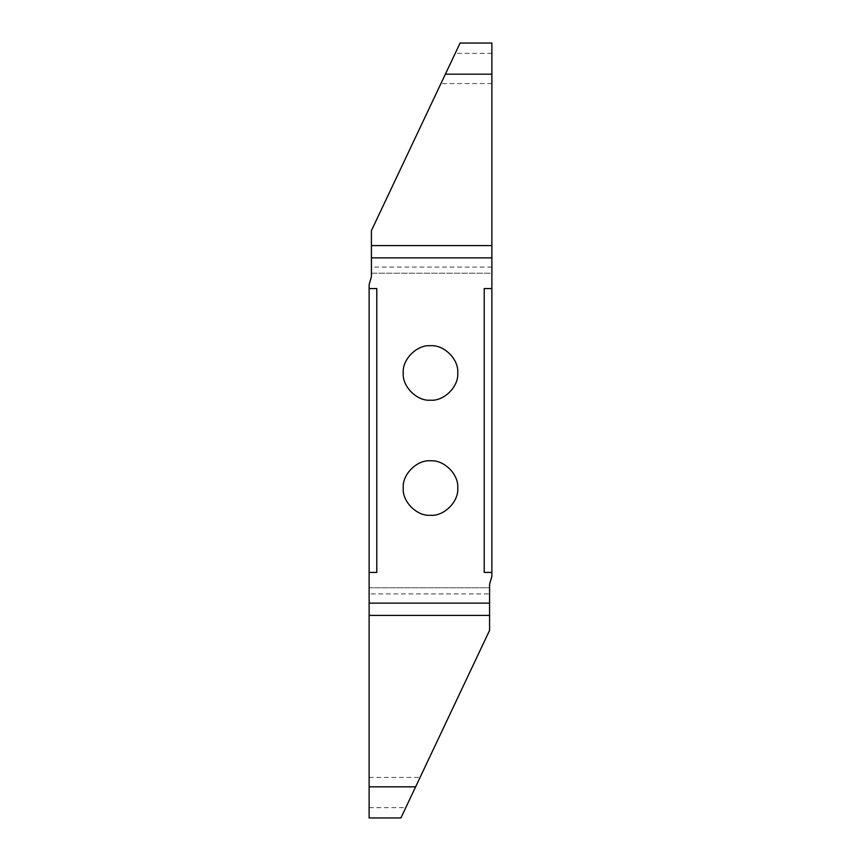 <?xml version="1.0" encoding="UTF-8"?>
<svg xmlns="http://www.w3.org/2000/svg" width="861" height="861" viewBox="0 0 861 861"><rect width="100%" height="100%" fill="white"/><g stroke="black" fill="none" stroke-linecap="round" stroke-linejoin="round"><path stroke-width="0.65" stroke-dasharray="4.3 3.23" d="M430.5 460.807L430.5 460.807C417.025 459.591 402.044 474.562 403.26 488.047C402.044 501.522 417.025 516.492 430.5 515.276L430.5 515.276C443.975 516.492 458.956 501.522 457.74 488.047C458.956 474.562 443.975 459.591 430.5 460.807M430.5 345.724L430.5 345.724C417.025 344.508 402.044 359.478 403.26 372.953C402.044 386.438 417.025 401.409 430.5 400.193L430.5 400.193C443.975 401.409 458.956 386.438 457.74 372.953C458.956 359.478 443.975 344.508 430.5 345.724M491.879 43.05L491.879 273.217L371.425 273.217L371.425 276.629L369.121 284.711L369.121 587.783L489.575 587.783L489.575 630.392L400.914 817.95M491.879 267.082L371.425 267.082L371.425 230.608L460.086 43.05M371.425 257.869L491.879 257.869M491.879 53.328L455.221 53.328M491.879 83.582L440.918 83.582M369.121 587.783L489.575 587.783L489.575 584.371L491.879 576.289L491.879 273.217L371.425 273.217M369.121 288.564L376.795 288.564M376.795 572.436L369.121 572.436M369.121 817.95L369.121 593.918L489.575 593.918M369.121 777.418L420.082 777.418M369.121 807.672L405.779 807.672M489.575 603.13L369.121 603.13M491.879 572.436L484.205 572.436M491.879 288.564L484.205 288.564"/><path stroke-width="1.29" d="M430.5 460.807C417.025 459.591 402.044 474.562 403.26 488.047C402.044 501.522 417.025 516.492 430.5 515.276C443.975 516.492 458.956 501.522 457.74 488.047C458.956 474.562 443.975 459.591 430.5 460.807M371.425 257.869L371.425 276.629L369.121 284.711L369.121 288.564L376.795 288.564L376.795 572.436L369.121 572.436L369.121 603.13L489.575 603.13L489.575 584.371L491.879 576.289L491.879 572.436L484.205 572.436L484.205 288.564L491.879 288.564L491.879 257.869L371.425 257.869L371.425 230.608L445.363 74.175L491.879 74.175L491.879 43.05L460.086 43.05L445.363 74.175M430.5 345.724C417.025 344.508 402.044 359.478 403.26 372.953C402.044 386.438 417.025 401.409 430.5 400.193C443.975 401.409 458.956 386.438 457.74 372.953C458.956 359.478 443.975 344.508 430.5 345.724M371.425 273.217L371.425 267.082M491.879 257.869L491.879 74.175M369.121 288.564L369.121 572.436M369.121 603.13L369.121 817.95L400.914 817.95L489.575 630.392L489.575 603.13M369.121 593.918L369.121 587.783M369.121 786.825L415.637 786.825M491.879 288.564L491.879 572.436M491.879 245.6L371.425 245.6M369.121 615.4L489.575 615.4"/></g></svg>
